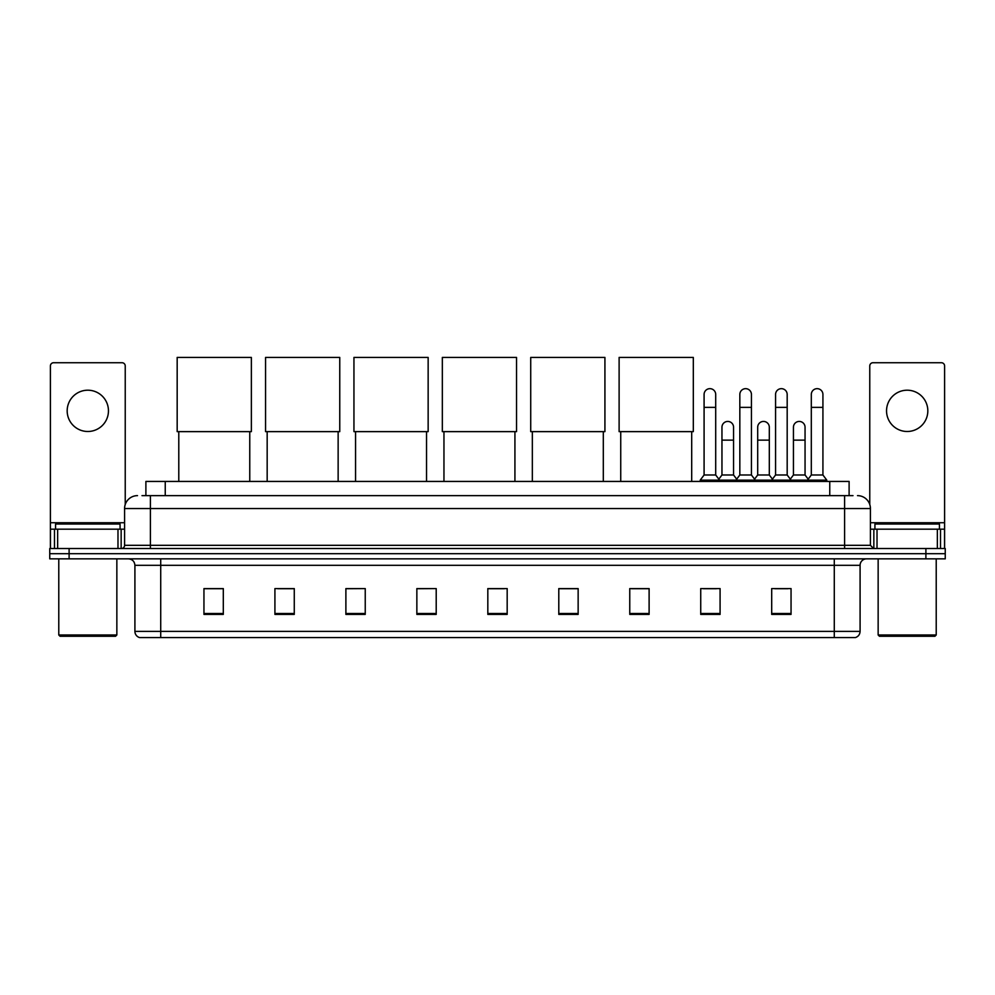<?xml version="1.0" encoding="UTF-8"?>
<svg xmlns="http://www.w3.org/2000/svg" width="995" height="995" viewBox="0 0 995 995"><rect width="100%" height="100%" fill="white"/><g stroke="black" fill="none" stroke-linecap="round" stroke-linejoin="round"><path stroke-width="1.49" d="M145.892 495.634L145.892 481.431L849.108 481.431L849.108 495.634M142.31 495.634L852.989 495.634M142.011 495.634L150.394 495.634L150.394 508.532L124.586 508.532L124.586 545.31A3.221 3.221 0 0 1 121.365 548.531M137.497 495.634A12.898 12.898 0 0 0 124.586 508.532M857.503 495.634A12.898 12.898 0 0 1 870.414 508.532L870.414 545.31L873.635 548.531M69.103 548.531L49.75 548.531L49.75 553.693L69.103 553.693L49.75 553.693L49.75 558.854L69.103 558.854L69.103 553.693L925.897 553.693L69.103 553.693L69.103 548.531L925.897 548.531L925.897 553.693L945.25 553.693L925.897 553.693L925.897 558.854L69.103 558.854M925.897 558.854L945.25 558.854L945.25 548.531L925.897 548.531M860.09 631.377C859.904 634.462 858.362 636.526 855.439 637.571L834.283 637.571L834.283 631.377L860.09 631.377L860.09 565.309A6.455 6.455 0 0 1 866.533 558.854M834.283 637.571L139.561 637.571A6.455 6.455 0 0 1 134.91 631.377L134.91 565.309C134.536 561.391 132.385 559.24 128.467 558.854M791.05 614.4L791.05 588.592L771.697 588.592L771.697 614.4L791.05 614.4M720.082 614.4L720.082 588.592L700.729 588.592L700.729 614.4L720.082 614.4M649.113 614.4L649.113 588.592L629.76 588.592L629.76 614.4L649.113 614.4M578.145 614.4L578.145 588.592L558.792 588.592L558.792 614.4L578.145 614.4M223.303 614.4L223.303 588.592L203.95 588.592L203.95 614.4L223.303 614.4M294.271 614.4L294.271 588.592L274.918 588.592L274.918 614.4L294.271 614.4M365.24 614.4L365.24 588.592L345.887 588.592L345.887 614.4L365.24 614.4M436.208 614.4L436.208 588.592L416.855 588.592L416.855 614.4L436.208 614.4M507.176 614.4L507.176 588.592L487.824 588.592L487.824 614.4L507.176 614.4M631.377 588.729L649.113 588.729M703.44 588.729L716.338 588.729M774.918 588.729L787.829 588.729M436.208 588.592L416.855 588.729L436.208 588.592M365.24 588.592L345.887 588.729L365.24 588.592M277.816 588.729L294.271 588.729M487.824 588.729L504.278 588.729M223.303 588.729L203.95 588.729M578.145 588.729L558.792 588.729M87.821 390.202A20.646 20.646 0 0 0 67.175 410.848A20.646 20.646 0 0 0 87.821 431.494A20.646 20.646 0 0 0 108.455 410.848A20.646 20.646 0 0 0 87.821 390.202M117.982 548.531L117.982 529.178L57.648 529.178L57.648 548.531M125.233 504.502L125.233 365.949A3.221 3.221 0 0 0 122.012 362.727L53.618 362.727A3.221 3.221 0 0 0 50.397 365.949L50.397 529.178L57.648 529.178M117.982 529.178L124.586 529.178M50.397 548.531L50.397 529.178M115.557 636.278L60.073 636.278L58.78 634.984L116.85 634.984L115.557 636.278M58.78 558.854L58.78 634.984M116.85 558.854L116.85 634.984M120.072 529.178L120.072 524.017L55.558 524.017L55.558 529.178M178.789 431.631L178.789 481.431M249.757 431.631L249.757 481.431M177.172 357.429L251.362 357.429L251.362 431.631L177.172 431.631L177.172 357.429M267.17 431.631L267.17 481.431M338.138 431.631L338.138 481.431M265.565 357.429L339.755 357.429L339.755 431.631L265.565 431.631L265.565 357.429M355.563 431.631L355.563 481.431M426.532 431.631L426.532 481.431M353.946 357.429L428.148 357.429L428.148 431.631L353.946 431.631L353.946 357.429M443.957 431.631L443.957 481.431M514.925 431.631L514.925 481.431M442.34 357.429L516.529 357.429L516.529 431.631L442.34 431.631L442.34 357.429M532.337 431.631L532.337 481.431M603.306 431.631L603.306 481.431M530.721 357.429L604.923 357.429L604.923 431.631L530.721 431.631L530.721 357.429M620.731 431.631L620.731 481.431M691.699 431.631L691.699 481.431M619.114 357.429L693.316 357.429L693.316 431.631L619.114 431.631L619.114 357.429M704.087 407.365L715.703 407.365L715.703 474.988L704.087 474.988L704.087 394.468A5.808 5.808 0 0 1 710.256 388.672A5.808 5.808 0 0 1 715.703 394.468A5.808 5.808 0 0 0 710.256 388.672M704.087 474.988L700.219 480.15L700.219 481.431M715.703 474.988L719.572 480.15L700.219 480.15M739.832 474.988L739.832 407.365L751.436 407.365L751.436 474.988L739.832 474.988L735.952 480.15L719.572 480.15L719.572 481.431M739.832 407.365L739.832 394.468A5.808 5.808 0 0 1 746.001 388.672A5.808 5.808 0 0 1 751.436 394.468A5.808 5.808 0 0 0 746.001 388.672M751.436 474.988L755.317 480.15L735.952 480.15L735.952 481.431M775.565 474.988L775.565 407.365L787.182 407.365L787.182 474.988L775.565 474.988L771.697 480.15L755.317 480.15L755.317 481.431M775.565 407.365L775.565 394.468A5.808 5.808 0 0 1 781.747 388.672A5.808 5.808 0 0 1 787.182 394.468A5.808 5.808 0 0 0 781.747 388.672M787.182 474.988L791.05 480.15L771.697 480.15L771.697 481.431M811.311 474.988L811.311 407.365L822.927 407.365L822.927 474.988L811.311 474.988L807.442 480.15L791.05 480.15L791.05 481.431M811.311 407.365L811.311 394.468A5.808 5.808 0 0 1 817.48 388.672A5.808 5.808 0 0 1 822.927 394.468A5.808 5.808 0 0 0 817.48 388.672M822.927 474.988L826.795 480.15L807.442 480.15L807.442 481.431M826.795 480.15L826.795 481.431M721.96 427.241A5.808 5.808 0 0 1 728.129 421.445A5.808 5.808 0 0 1 733.564 427.241L733.564 440.138L721.96 440.138L721.96 427.241M733.564 440.138L733.564 474.988L721.96 474.988L721.96 440.138M721.96 474.988L718.825 479.155M733.564 474.988L736.698 479.155M757.692 427.241A5.808 5.808 0 0 1 763.874 421.445A5.808 5.808 0 0 1 769.309 427.241L769.309 440.138L757.692 440.138L757.692 427.241M769.309 440.138L769.309 474.988L757.692 474.988L757.692 440.138M757.692 474.988L754.571 479.155M769.309 474.988L772.443 479.155M793.438 427.241A5.808 5.808 0 0 1 799.607 421.445A5.808 5.808 0 0 1 805.054 427.241L805.054 440.138L793.438 440.138L793.438 427.241M805.054 440.138L805.054 474.988L793.438 474.988L793.438 440.138M793.438 474.988L790.316 479.155M805.054 474.988L808.189 479.155M907.179 390.202A20.646 20.646 0 0 0 886.545 410.848A20.646 20.646 0 0 0 907.179 431.494A20.646 20.646 0 0 0 927.825 410.848A20.646 20.646 0 0 0 907.179 390.202M937.352 548.531L937.352 529.178L877.018 529.178L877.018 548.531M937.352 529.178L944.603 529.178L944.603 365.949A3.221 3.221 0 0 0 941.382 362.727L872.988 362.727A3.221 3.221 0 0 0 869.767 365.949L869.767 504.502M870.414 529.178L877.018 529.178M944.603 529.178L944.603 548.531M934.927 636.278L879.443 636.278L878.15 634.984L936.22 634.984L934.927 636.278M878.15 558.854L878.15 634.984M936.22 558.854L936.22 634.984M939.442 529.178L939.442 524.017L874.928 524.017L874.928 529.178M165.245 495.634L165.245 481.431M829.755 495.634L829.755 481.431M150.394 548.531L150.394 545.31L870.414 545.31M124.586 545.31L150.394 545.31L150.394 508.532L844.606 508.532L844.606 548.531M870.414 508.532L844.606 508.532L844.606 495.634M834.283 558.854L834.283 565.309L134.91 565.309M860.09 565.309L834.283 565.309L834.283 631.377L160.717 631.377L160.717 637.571M134.91 631.377L160.717 631.377L160.717 558.854M507.176 613.505L487.824 613.505M436.208 613.505L416.855 613.505M365.24 613.505L345.887 613.505M294.271 613.505L274.918 613.505M223.303 613.505L203.95 613.505M578.145 613.505L558.792 613.505M649.113 613.505L629.76 613.505M720.082 613.505L700.729 613.505M791.05 613.505L771.697 613.505M124.586 522.723L50.397 522.723M121.154 529.178L121.154 548.531M50.447 529.178L50.447 548.531M54.476 548.531L54.476 529.178M944.603 522.723L870.414 522.723M944.553 548.531L944.553 529.178M940.524 529.178L940.524 548.531M873.846 548.531L873.846 529.178M715.703 407.365L715.703 394.468M751.436 407.365L751.436 394.468M787.182 407.365L787.182 394.468M822.927 407.365L822.927 394.468"/></g></svg>
